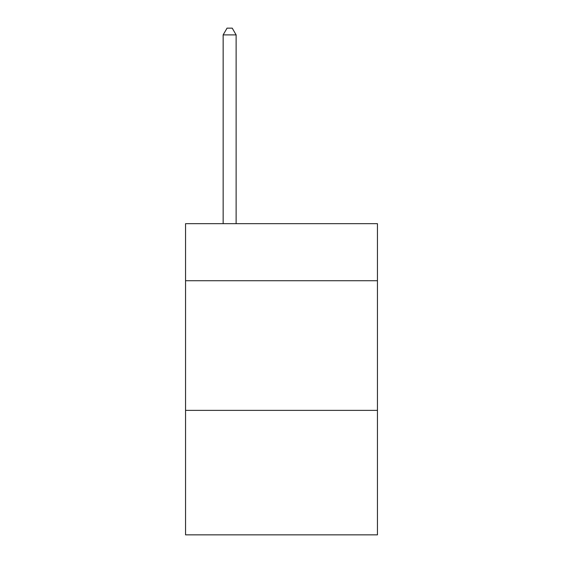 <?xml version="1.0" encoding="UTF-8"?>
<svg xmlns="http://www.w3.org/2000/svg" width="563" height="563" viewBox="0 0 563 563"><rect width="100%" height="100%" fill="white"/><g stroke="black" fill="none" stroke-linecap="round" stroke-linejoin="round"><path stroke-width="0.84" d="M377.449 280.719L377.449 223.673L185.551 223.673L185.551 280.719L377.449 280.719L377.449 534.85L185.551 534.85L185.551 280.719M377.449 410.378L185.551 410.378M236.122 223.673L236.122 34.892L223.152 34.892L223.152 223.673M223.152 34.892L227.044 28.15L232.23 28.15L236.122 34.892"/></g></svg>

